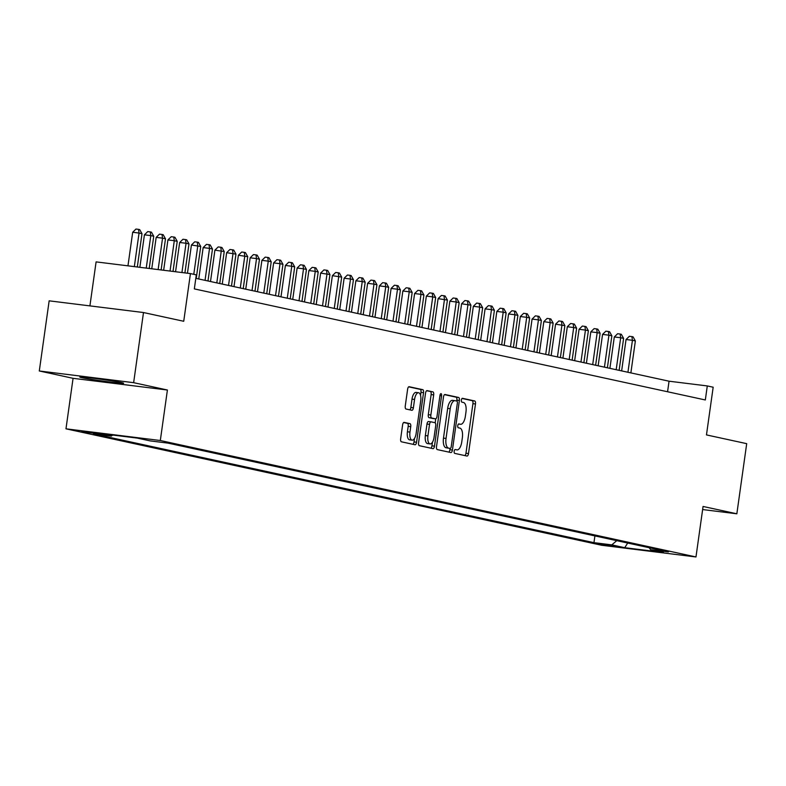 <?xml version="1.0" encoding="UTF-8"?>
<svg xmlns="http://www.w3.org/2000/svg" width="786" height="786" viewBox="0 0 786 786"><rect width="100%" height="100%" fill="white"/><g stroke="black" fill="none" stroke-linecap="round" stroke-linejoin="round"><path stroke-width="1.18" d="M454.18 451.282A1.945 0.825 97.1 0 0 454.721 453.384L466.972 456.047A2.78 1.179 97.1 0 0 467.012 456.057A2.78 1.179 97.1 0 0 468.505 453.542L475.481 403.975A2.78 1.179 97.1 0 0 474.715 400.968L462.463 398.305A1.945 0.825 97.1 0 0 462.423 398.296A1.945 0.825 97.1 0 0 461.382 400.054A1.945 0.825 97.1 0 0 461.913 402.157L463.504 402.501A8.901 3.763 97.1 0 1 465.951 412.119L465.371 416.246A8.901 3.763 97.1 0 1 460.586 424.283A8.901 3.763 97.1 0 1 460.449 424.263L458.857 423.919A1.945 0.825 97.1 0 0 458.828 423.909A1.945 0.825 97.1 0 0 457.786 425.668A1.945 0.825 97.1 0 0 458.317 427.771L459.898 428.115A8.901 3.763 97.1 0 1 462.355 437.733L461.775 441.86A8.901 3.763 97.1 0 1 456.99 449.897A8.901 3.763 97.1 0 1 456.843 449.867L455.261 449.523A1.945 0.825 97.1 0 0 455.232 449.523A1.945 0.825 97.1 0 0 454.18 451.282M81.852 377.683A22.116 0.766 -172 0 0 106.375 381.554A22.116 0.766 -172 0 0 123.638 383.224A22.116 0.766 -172 0 0 121.633 382.615A22.116 0.766 -172 0 0 97.1 378.734A22.116 0.766 -172 0 0 79.848 377.064A22.116 0.766 -172 0 0 81.852 377.683M81.744 431.652L98.889 433.921L81.744 431.652M404.151 422.387A2.78 1.179 97.1 0 0 404.102 422.377A2.78 1.179 97.1 0 0 402.609 424.882L400.654 438.794A2.78 1.179 97.1 0 0 401.42 441.801L415.028 444.758A2.78 1.179 97.1 0 0 415.067 444.758A2.78 1.179 97.1 0 0 416.56 442.253L423.536 392.686A2.78 1.179 97.1 0 0 422.77 389.679L409.162 386.722A2.78 1.179 97.1 0 0 409.113 386.712A2.78 1.179 97.1 0 0 407.62 389.227L405.262 406.018A2.78 1.179 97.1 0 0 406.028 409.025L411.844 410.292A2.78 1.179 97.1 0 0 411.893 410.302A2.78 1.179 97.1 0 0 413.387 407.787L414.556 399.455A7.447 3.144 97.1 0 1 418.555 392.745A7.447 3.144 97.1 0 1 420.726 400.801L416.138 433.43A7.447 3.144 97.1 0 1 412.139 440.15A7.447 3.144 97.1 0 1 409.968 432.094L410.734 426.651A2.78 1.179 97.1 0 0 409.968 423.644L404.063 422.367M702.635 509.554L736.846 513.798L746.7 443.658L706.467 434.913L713.167 387.213L707.292 385.936L705.327 399.966L194.339 288.894L196.304 274.864L190.438 273.587L96.098 261.885L89.909 305.892M133.64 382.674L39.3 370.972L73.069 378.321L167.408 390.013L133.64 382.674L143.494 312.533L183.728 321.278L190.438 273.587M167.408 390.013L160.315 440.514L695.974 556.96L601.634 545.258L65.975 428.822L160.315 440.514M736.846 513.798L703.067 506.459L695.974 556.96M436.515 446.586A2.78 1.179 97.1 0 0 437.281 449.592L450.889 452.549A2.78 1.179 97.1 0 0 450.928 452.559A2.78 1.179 97.1 0 0 452.422 450.044L459.388 400.477A2.78 1.179 97.1 0 0 458.621 397.47L445.023 394.513A2.78 1.179 97.1 0 0 444.974 394.503A2.78 1.179 97.1 0 0 443.481 397.018L436.515 446.586M432.958 448.649L419.351 445.691A2.78 1.179 97.1 0 1 418.584 442.685L425.55 393.118A2.78 1.179 97.1 0 1 427.044 390.613A2.78 1.179 97.1 0 1 427.093 390.613L432.909 391.88A2.78 1.179 97.1 0 1 433.675 394.886L430.856 414.988A2.78 1.179 97.1 0 0 431.622 417.995L435.483 418.83A2.78 1.179 97.1 0 0 435.523 418.84A2.78 1.179 97.1 0 0 437.026 416.334L439.964 395.397A1.945 0.825 97.1 0 1 441.015 393.648A1.945 0.825 97.1 0 1 441.575 395.751L434.491 446.153A2.78 1.179 97.1 0 1 432.998 448.659A2.78 1.179 97.1 0 1 432.958 448.649M39.3 370.972L49.154 300.832L143.494 312.533M615.969 546.28L596.77 543.509L615.969 546.28M112.634 435.041L111.386 436.092L93.544 433.882L593.961 542.654L611.803 544.875L616.774 540.67M111.386 436.092L98.466 433.283L137.226 438.097L150.146 440.897L167.988 443.117L668.405 551.89L650.562 549.679L663.482 552.489L624.723 547.685L611.803 544.875M73.069 378.321L65.975 428.822M707.292 385.936L669.053 381.2L195.822 278.332M667.569 391.762L669.053 381.2M594.904 535.914L593.961 542.654M649.207 547.714L650.562 549.679M627.709 543.047L624.723 547.685M464.919 455.595A2.78 1.179 97.1 0 0 465.96 453.227L472.926 403.66A2.78 1.179 97.1 0 0 472.16 400.654L462.04 398.453M456.715 401.027L456.843 400.162A2.78 1.179 97.1 0 0 456.077 397.156L444.522 394.641M448.826 452.107A2.78 1.179 97.1 0 0 449.877 449.73L450.064 448.403M454.858 400.654L452.589 400.369A8.901 3.763 97.1 0 0 452.451 400.349A8.901 3.763 97.1 0 0 447.666 408.386L443.481 438.126A8.901 3.763 97.1 0 0 445.937 447.735L450.191 448.423A1.945 0.825 97.1 0 0 450.191 448.423A1.945 0.825 97.1 0 0 451.233 446.664L457.354 403.159A1.945 0.825 97.1 0 0 456.813 401.057L455.143 400.693A8.901 3.763 97.1 0 0 454.996 400.663A8.901 3.763 97.1 0 0 450.211 408.7L446.035 438.441A8.901 3.763 97.1 0 0 448.482 448.059L447.607 448.099A1.945 0.825 97.1 0 0 447.637 448.108A1.945 0.825 97.1 0 0 447.666 448.108M426.592 390.75L432.909 391.88M433.017 418.525A2.78 1.179 97.1 0 1 432.978 418.525A2.78 1.179 97.1 0 1 432.929 418.516L429.068 417.68A2.78 1.179 97.1 0 1 428.301 414.674L431.131 394.572A2.78 1.179 97.1 0 0 430.364 391.566M435.739 418.82L435.179 422.809M432.457 442.204L431.946 445.829L434.491 446.153M427.918 435.847A7.447 3.144 97.1 0 0 430.089 443.913A7.447 3.144 97.1 0 0 434.088 437.193L435.709 425.698A2.78 1.179 97.1 0 0 434.943 422.691L431.082 421.846A2.78 1.179 97.1 0 0 431.033 421.846A2.78 1.179 97.1 0 0 429.539 424.352L427.918 435.847L425.373 435.532A7.447 3.144 97.1 0 0 427.545 443.589L430.089 443.913M430.983 421.836L428.527 421.532A2.78 1.179 97.1 0 0 428.488 421.522A2.78 1.179 97.1 0 0 426.985 424.037L429.539 424.352M425.373 435.532L426.985 424.037M430.895 448.207A2.78 1.179 97.1 0 0 431.946 445.829M412.139 440.15L409.594 439.836A7.447 3.144 97.1 0 1 407.423 431.779L408.189 426.336A2.78 1.179 97.1 0 0 407.423 423.33L403.65 422.514M418.555 392.745L416.01 392.43A7.447 3.144 97.1 0 0 412.011 399.141L414.556 399.455M409.791 409.84A2.78 1.179 97.1 0 0 410.842 407.472L412.011 399.141M420.559 395.397L420.982 392.361A2.78 1.179 97.1 0 0 420.215 389.365L408.661 386.85M412.974 444.306A2.78 1.179 97.1 0 0 414.016 441.938L414.507 438.441M630.873 372.898L635.363 340.937L632.425 340.299L626.049 339.513L621.638 370.894M626.049 339.513L629.36 336.29L631.905 336.605L632.425 340.299L627.935 372.259M631.905 336.605L633.084 336.86L635.363 340.937M619.122 370.344L623.612 338.383L620.685 337.744L614.308 336.958L609.897 368.339M614.308 336.958L617.609 333.736L620.164 334.05L620.685 337.744L616.185 369.705M620.164 334.05L621.333 334.305L623.612 338.383M607.382 367.789L611.872 335.828L608.934 335.19L602.557 334.404L598.146 365.785M602.557 334.404L605.868 331.181L608.413 331.495L608.934 335.19L604.444 367.15M608.413 331.495L609.592 331.751L611.872 335.828M595.631 365.235L600.121 333.274L597.183 332.635L590.817 331.849L586.405 363.23M590.817 331.849L594.118 328.627L596.672 328.941L597.183 332.635L592.693 364.596M596.672 328.941L597.841 329.196L600.121 333.274M583.88 362.68L588.38 330.719L585.442 330.081L579.066 329.295L574.654 360.676M579.066 329.295L582.367 326.072L584.922 326.396L585.442 330.081L580.952 362.041M584.922 326.396L586.101 326.652L588.38 330.719M572.139 360.126L576.629 328.175L573.692 327.536L567.315 326.74L562.904 358.121M567.315 326.74L570.626 323.518L573.171 323.842L573.692 327.536L569.202 359.487M573.171 323.842L574.35 324.097L576.629 328.175M560.389 357.581L564.879 325.62L555.574 324.186L551.163 355.567M555.574 324.186L558.875 320.973L561.43 321.287L561.951 324.982L557.451 356.942M561.43 321.287L562.599 321.543L564.879 325.62M548.648 355.026L553.138 323.066L543.824 321.631L539.412 353.012M543.824 321.631L547.135 318.418L549.679 318.733L550.2 322.427L545.71 354.388M549.679 318.733L550.858 318.988L553.138 323.066M536.897 352.472L541.387 320.511L538.449 319.873L532.073 319.077L527.671 350.468M532.073 319.077L535.384 315.864L537.929 316.178L538.449 319.873L533.959 351.833M537.929 316.178L539.108 316.434L541.387 320.511M525.146 349.917L529.646 317.957L526.708 317.318L520.332 316.532L515.921 347.913M520.332 316.532L523.633 313.309L526.188 313.624L526.708 317.318L522.218 349.279M526.188 313.624L527.357 313.879L529.646 317.957M513.405 347.363L517.895 315.402L514.958 314.764L508.581 313.978L504.17 345.359M508.581 313.978L511.892 310.755L514.437 311.069L514.958 314.764L510.468 346.724M514.437 311.069L515.616 311.325L517.895 315.402M501.655 344.808L506.145 312.848L503.207 312.209L496.84 311.423L492.429 342.804M496.84 311.423L500.142 308.2L502.696 308.515L503.207 312.209L498.717 344.17M502.696 308.515L503.865 308.77L506.145 312.848M489.914 342.254L494.404 310.293L491.466 309.655L485.09 308.869L480.678 340.25M485.09 308.869L488.401 305.646L490.945 305.96L491.466 309.655L486.976 341.615M490.945 305.96L492.124 306.216L494.404 310.293M478.163 339.699L482.653 307.739L479.715 307.1L473.339 306.314L468.937 337.695M473.339 306.314L476.65 303.091L479.195 303.416L479.715 307.1L475.225 339.061M479.195 303.416L480.374 303.671L482.653 307.739M466.412 337.145L470.912 305.184L461.598 303.76L457.187 335.141M461.598 303.76L464.899 300.537L467.454 300.861L467.975 304.555L463.475 336.506M467.454 300.861L468.623 301.117L470.912 305.184M454.672 334.59L459.162 302.639L456.224 302.001L449.847 301.205L445.436 332.586M449.847 301.205L453.158 297.992L455.703 298.307L456.224 302.001L451.734 333.962M455.703 298.307L456.882 298.562L459.162 302.639M442.921 332.046L447.411 300.085L438.107 298.651L433.695 330.032M438.107 298.651L441.408 295.438L443.962 295.752L444.473 299.446L439.983 331.407M443.962 295.752L445.131 296.008L447.411 300.085M431.18 329.491L435.67 297.53L432.732 296.892L426.356 296.096L421.944 327.487M426.356 296.096L429.657 292.883L432.212 293.198L432.732 296.892L428.242 328.853M432.212 293.198L433.391 293.453L435.67 297.53M419.429 326.937L423.919 294.976L420.982 294.337L414.605 293.542L410.194 324.932M414.605 293.542L417.916 290.329L420.461 290.643L420.982 294.337L416.492 326.298M420.461 290.643L421.64 290.899L423.919 294.976M407.679 324.382L412.169 292.421L409.241 291.783L402.864 290.997L398.453 322.378M402.864 290.997L406.166 287.774L408.72 288.089L409.241 291.783L404.741 323.744M408.72 288.089L409.889 288.344L412.169 292.421M395.938 321.828L400.428 289.867L397.49 289.228L391.114 288.442L386.702 319.823M391.114 288.442L394.425 285.22L396.969 285.534L397.49 289.228L393 321.189M396.969 285.534L398.148 285.79L400.428 289.867M384.187 319.273L388.677 287.312L385.739 286.674L379.373 285.888L374.961 317.269M379.373 285.888L382.674 282.665L385.228 282.98L385.739 286.674L381.249 318.635M385.228 282.98L386.398 283.235L388.677 287.312M372.436 316.719L376.936 284.758L373.998 284.119L367.622 283.333L363.211 314.714M367.622 283.333L370.923 280.111L373.478 280.425L373.998 284.119L369.508 316.08M373.478 280.425L374.647 280.681L376.936 284.758M360.695 314.164L365.185 282.203L362.248 281.565L355.871 280.779L351.46 312.16M355.871 280.779L359.182 277.556L361.727 277.88L362.248 281.565L357.758 313.526M361.727 277.88L362.906 278.136L365.185 282.203M348.945 311.61L353.435 279.659L350.507 279.02L344.13 278.224L339.719 309.605M344.13 278.224L347.432 275.012L349.986 275.326L350.507 279.02L346.007 310.971M349.986 275.326L351.155 275.581L353.435 279.659M337.204 309.065L341.694 277.104L332.38 275.67L327.968 307.051M332.38 275.67L335.691 272.457L338.235 272.771L338.756 276.466L334.266 308.426M338.235 272.771L339.414 273.027L341.694 277.104M325.453 306.511L329.943 274.55L320.629 273.115L316.227 304.496M320.629 273.115L323.94 269.903L326.485 270.217L327.005 273.911L322.515 305.872M326.485 270.217L327.664 270.472L329.943 274.55M313.702 303.956L318.202 271.995L315.265 271.357L308.888 270.561L304.477 301.952M308.888 270.561L312.189 267.348L314.744 267.662L315.265 271.357L310.765 303.317M314.744 267.662L315.913 267.918L318.202 271.995M301.962 301.402L306.452 269.441L303.514 268.802L297.137 268.016L292.726 299.397M297.137 268.016L300.449 264.794L302.993 265.108L303.514 268.802L299.024 300.763M302.993 265.108L304.172 265.363L306.452 269.441M290.211 298.847L294.701 266.886L291.763 266.248L285.397 265.462L280.985 296.843M285.397 265.462L288.698 262.239L291.252 262.553L291.763 266.248L287.273 298.208M291.252 262.553L292.421 262.809L294.701 266.886M278.47 296.293L282.96 264.332L280.022 263.693L273.646 262.907L269.234 294.288M273.646 262.907L276.957 259.685L279.502 259.999L280.022 263.693L275.532 295.654M279.502 259.999L280.681 260.254L282.96 264.332M266.719 293.738L271.209 261.777L268.272 261.139L261.895 260.353L257.494 291.734M261.895 260.353L265.206 257.13L267.751 257.444L268.272 261.139L263.782 293.099M267.751 257.444L268.93 257.7L271.209 261.777M254.969 291.184L259.468 259.223L256.531 258.584L250.154 257.798L245.743 289.179M250.154 257.798L253.456 254.576L256.01 254.9L256.531 258.584L252.031 290.545M256.01 254.9L257.179 255.155L259.468 259.223M243.228 288.629L247.718 256.668L238.404 255.244L233.992 286.625M238.404 255.244L241.715 252.021L244.259 252.345L244.78 256.04L240.29 287.99M244.259 252.345L245.438 252.601L247.718 256.668M231.477 286.084L235.967 254.124L226.663 252.689L222.251 284.07M226.663 252.689L229.964 249.476L232.518 249.791L233.029 253.485L228.539 285.446M232.518 249.791L233.688 250.046L235.967 254.124M219.736 283.53L224.226 251.569L214.912 250.135L210.501 281.516M214.912 250.135L218.213 246.922L220.768 247.236L221.288 250.931L216.798 282.891M220.768 247.236L221.947 247.492L224.226 251.569M207.985 280.975L212.475 249.015L209.538 248.376L203.161 247.58L198.75 278.971M203.161 247.58L206.472 244.367L209.017 244.682L209.538 248.376L205.048 280.337M209.017 244.682L210.196 244.937L212.475 249.015M196.235 278.421L200.725 246.46L191.42 245.026L187.461 273.214M191.42 245.026L194.722 241.813L197.276 242.127L197.797 245.821L193.788 274.314M197.276 242.127L198.445 242.383L200.725 246.46M184.906 272.899L188.984 243.906L186.046 243.267L179.67 242.481L175.563 271.74M179.67 242.481L182.981 239.258L185.525 239.573L186.046 243.267L181.93 272.536M185.525 239.573L186.704 239.828L188.984 243.906M173.008 271.425L177.233 241.351L174.296 240.713L167.929 239.927L163.655 270.266M167.929 239.927L171.23 236.704L173.785 237.018L174.296 240.713L170.031 271.062M173.785 237.018L174.954 237.274L177.233 241.351M161.11 269.952L165.492 238.797L162.555 238.158L156.178 237.372L151.757 268.792M156.178 237.372L159.479 234.149L162.034 234.464L162.555 238.158L158.133 269.578M162.034 234.464L163.203 234.719L165.492 238.797M149.212 268.478L153.742 236.242L150.804 235.604L144.428 234.817L139.859 267.319M144.428 234.817L147.739 231.595L150.283 231.909L150.804 235.604L146.235 268.105M150.283 231.909L151.462 232.165L153.742 236.242M137.314 266.994L141.991 233.688L139.053 233.049L132.687 232.263L127.961 265.835M132.687 232.263L135.988 229.04L138.542 229.365L139.053 233.049L134.337 266.631M138.542 229.365L139.712 229.62L141.991 233.688M600.239 543.755L600.16 544.315M458.493 424.018L460.449 424.263M472.16 400.654L474.715 400.968M472.926 403.66L475.481 403.975M465.96 453.227L468.505 453.542M456.077 397.156L458.621 397.47M456.843 400.162L459.388 400.477M449.877 449.73L452.422 450.044M447.666 408.386L450.211 408.7M443.481 438.126L446.035 438.441M445.937 447.735L448.482 448.059M431.131 394.572L433.675 394.886M428.301 414.674L430.856 414.988M429.068 417.68L431.622 417.995M432.929 418.516L435.483 418.83M439.944 395.555L441.575 395.751M407.423 423.33L409.968 423.644M408.189 426.336L410.734 426.651M407.423 431.779L409.968 432.094M410.842 407.472L413.387 407.787M420.215 389.365L422.77 389.679M420.982 392.361L423.536 392.686M414.016 441.938L416.56 442.253M458.493 424.027L460.586 424.283M452.451 400.349L454.996 400.663M432.978 418.525L435.523 418.84M428.488 421.522L431.033 421.846"/></g></svg>
